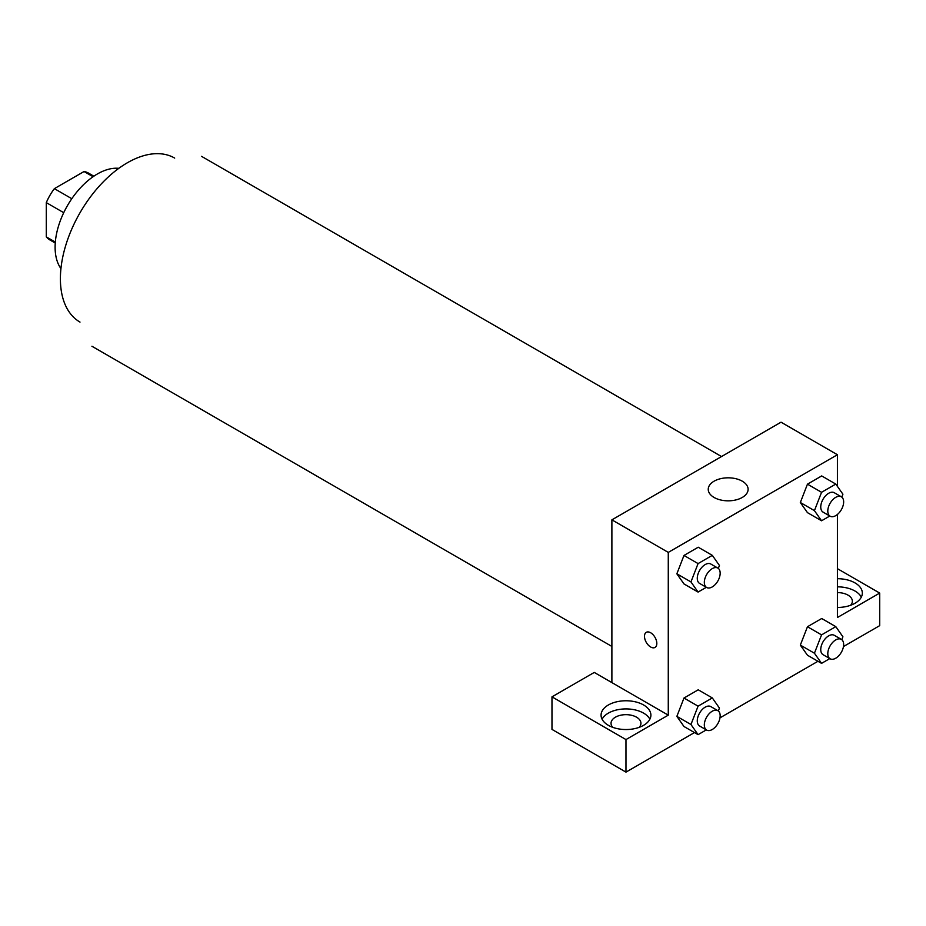 <?xml version="1.0" encoding="UTF-8"?>
<svg xmlns="http://www.w3.org/2000/svg" width="926" height="926" viewBox="0 0 926 926"><rect width="100%" height="100%" fill="white"/><g stroke="black" fill="none" stroke-linecap="round" stroke-linejoin="round"><path stroke-width="1.39" d="M71.8 198.708L54.368 188.649L84.034 171.518A38.591 22.282 120 0 1 88.502 173.104L93.85 176.195M55.328 242.091L46.3 236.882A38.591 22.282 120 0 0 49.911 239.95L55.259 243.04M46.3 236.882L46.3 202.62A38.591 22.282 120 0 1 54.368 188.649M63.732 212.691L46.3 202.62M93.075 176.727L84.034 171.518M60.942 268.598A59.808 34.528 -60 0 1 67.494 205.537A59.808 34.528 -60 0 1 118.829 168.335M80.006 322.098A94.683 54.669 -60 0 1 80.006 212.76A94.683 54.669 -60 0 1 174.69 158.091M611.889 682.601L594.26 672.426L551.977 696.85L625.976 739.573L668.271 715.15L611.889 682.601L611.889 519.845L781.035 422.187L837.417 454.735L837.417 486.37M551.977 696.85L551.977 729.399L625.976 772.122L694.477 732.57M719.988 717.847L817.959 661.28M843.459 646.556L879.7 625.64L879.7 593.08L837.417 617.503L837.417 514.451M837.417 592.594A14.955 8.635 180 0 1 847.985 595.117A14.955 8.635 180 0 1 852.36 601.229A14.955 8.635 180 0 1 850.6 605.291M861.319 597.154A24.921 14.388 0 0 0 837.417 586.841M837.417 578.704A24.921 14.388 180 0 1 862.326 593.08A24.921 14.388 180 0 1 837.417 607.468M612.792 727.361A14.955 8.635 180 0 1 611.033 723.299A14.955 8.635 180 0 1 625.976 714.664A14.955 8.635 180 0 1 640.931 723.299A14.955 8.635 180 0 1 639.16 727.361M649.878 719.224A24.921 14.388 0 0 0 608.359 713.124A24.921 14.388 0 0 0 602.085 719.224M608.359 704.987A24.921 14.388 180 0 1 635.514 701.862A24.921 14.388 180 0 1 650.897 715.15A24.921 14.388 180 0 1 625.976 729.538A24.921 14.388 180 0 1 601.067 715.15A24.921 14.388 180 0 1 608.359 704.987M625.976 739.573L625.976 772.122M837.417 568.668L879.7 593.08M829.8 658.594L821.559 663.363L814.429 653.224L821.559 634.877L807.46 626.74L821.698 618.51L807.46 626.74L800.342 645.086L807.46 655.226L800.319 645.109M829.8 516.014L821.559 520.782L807.46 512.645L800.319 502.529M821.559 520.782L814.429 510.643L821.559 492.296L807.46 484.159L821.698 475.929L807.46 484.159L800.342 502.505L807.46 512.645M706.33 587.304L698.077 592.073L683.978 583.924L676.848 573.819M698.077 592.073L690.958 581.933L698.077 563.587L683.978 555.45L698.227 547.22L683.978 555.45L676.86 573.796L683.978 583.924M698.077 706.168L683.978 698.03L698.227 689.801L683.978 698.03L676.86 716.377L683.978 726.505L676.86 716.377L690.958 724.514L698.077 706.168L712.314 697.938L719.444 708.077L718.31 710.983M668.271 715.15L668.271 552.394L837.417 454.735M742.27 481.184A19.932 11.506 180 0 1 748.104 489.322A19.932 11.506 180 0 1 728.172 500.827A19.932 11.506 180 0 1 708.24 489.322A19.932 11.506 180 0 1 720.544 478.696A19.932 11.506 180 0 1 742.27 481.184M668.271 552.394L611.889 519.845M646.29 632.319A8.716 5.035 -120 0 0 644.959 639.31A8.716 5.035 -120 0 0 650.654 646.996A8.716 5.035 60 0 1 644.947 639.31A8.716 5.035 60 0 1 646.29 632.319A8.716 5.035 60 0 1 655.006 637.354A8.716 5.035 60 0 1 655.006 647.436A8.716 5.035 60 0 1 650.642 646.996A8.716 5.035 -120 0 0 655.006 647.424M698.077 563.587L712.314 555.357L719.444 565.497L718.31 568.402M717.847 568.078L710.798 564.015A11.205 6.47 120 0 0 702.163 567.013A11.205 6.47 120 0 0 697.278 578.287A11.205 6.47 120 0 0 699.593 583.415L706.642 587.489A11.205 6.47 120 0 0 717.847 581.019A11.205 6.47 120 0 0 717.847 568.078A11.205 6.47 120 0 0 709.212 571.087A11.205 6.47 120 0 0 704.327 582.361A11.205 6.47 120 0 0 706.642 587.489M690.958 581.933L676.86 573.796M712.314 555.357L698.227 547.22M821.559 492.296L835.796 484.078L842.915 494.206L841.792 497.112M841.329 496.787L834.28 492.725A11.205 6.47 120 0 0 825.645 495.723A11.205 6.47 120 0 0 820.749 506.997A11.205 6.47 120 0 0 823.075 512.124L830.124 516.199A11.205 6.47 120 0 0 841.329 509.728A11.205 6.47 120 0 0 841.329 496.787A11.205 6.47 120 0 0 832.694 499.797A11.205 6.47 120 0 0 827.798 511.071A11.205 6.47 120 0 0 830.124 516.199M814.429 510.643L800.342 502.505M835.796 484.078L821.698 475.929M706.33 729.885L698.077 734.642L690.958 724.514M717.847 710.659L710.798 706.596A11.205 6.47 120 0 0 702.163 709.594A11.205 6.47 120 0 0 697.278 720.868A11.205 6.47 120 0 0 699.593 725.996L706.642 730.07A11.205 6.47 120 0 0 717.847 723.6A11.205 6.47 120 0 0 717.847 710.659A11.205 6.47 120 0 0 709.212 713.668A11.205 6.47 120 0 0 704.327 724.942A11.205 6.47 120 0 0 706.642 730.07M698.077 734.642L683.978 726.505M712.314 697.938L698.227 689.801M821.559 634.877L835.796 626.647L842.915 636.787L841.792 639.692M841.329 639.368L834.28 635.305A11.205 6.47 120 0 0 825.645 638.303A11.205 6.47 120 0 0 820.749 649.577A11.205 6.47 120 0 0 823.075 654.705L830.124 658.78A11.205 6.47 120 0 0 841.329 652.309A11.205 6.47 120 0 0 841.329 639.368A11.205 6.47 120 0 0 832.694 642.378A11.205 6.47 120 0 0 827.798 653.652A11.205 6.47 120 0 0 830.124 658.78M821.559 663.363L807.46 655.226M814.429 653.224L800.342 645.086M835.796 626.647L821.698 618.51M721.516 456.541L201.544 156.344M611.889 646.441L91.917 346.243"/></g></svg>

